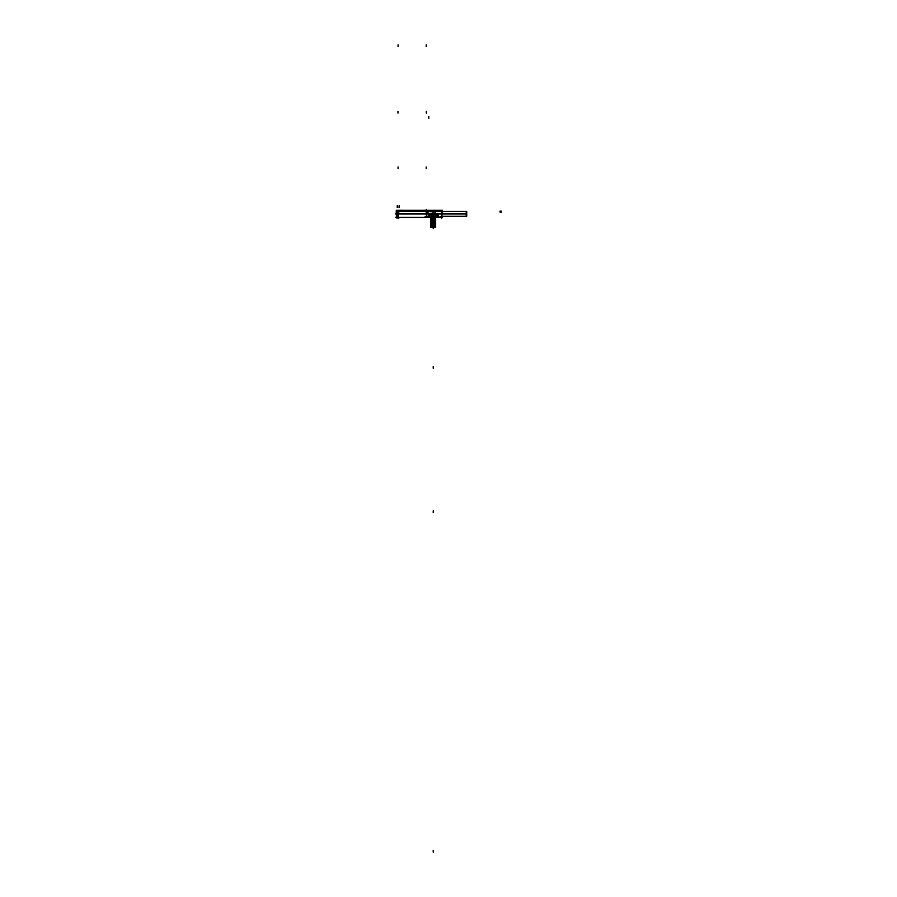 <?xml version="1.0" encoding="UTF-8"?>
<svg xmlns="http://www.w3.org/2000/svg" width="897" height="897" viewBox="0 0 897 897"><rect width="100%" height="100%" fill="white"/><g stroke="black" fill="none" stroke-linecap="round" stroke-linejoin="round"><path stroke-width="1.35" d="M436.133 213.845L441.851 213.968L441.829 211.087L433.049 211.087L433.049 213.845M441.997 216.939L435.482 217.377M396.923 211.176L396.496 211.176A0.875 0.617 -90 0 1 397.124 210.279A0.875 0.617 90 0 0 396.53 211.154L397.158 211.423M398.941 212.017L398.974 211.143L426.277 211.143L426.277 209.393L426.277 213.789L426.277 211.143L398.974 211.143L398.941 212.04L397.988 212.017L397.988 213.789L398.974 210.279L398.974 212.04L397.954 212.04M433.217 212.914L433.217 210.279L433.217 211.143L426.849 211.143L441.616 211.143L441.66 213.789L441.784 210.279L441.784 211.165L433.049 211.165M421.041 210.257L425.896 210.279M435.673 227.345L430.762 226.593L435.673 226.593L430.762 225.831L435.673 225.831L430.762 225.069L435.011 224.687L431.435 224.687L433.374 225.08L433.374 227.333L430.739 227.333L435.673 227.345L433.217 227.412M430.762 225.069L431.435 224.687L430.762 224.317L433.217 224.317L433.217 225.057M435.673 226.593L435.011 226.963L435.55 227.423L433.06 227.333L435.695 227.356L433.072 227.423L433.072 225.08L435.695 225.08L434.989 224.676L435.673 224.317L430.739 224.295L433.374 224.328L433.374 225.057L430.739 225.057M435.673 224.317L433.217 223.936L435.695 224.328L433.06 224.295L433.06 227.356M430.762 224.317L433.374 224.295M430.739 224.295L431.457 224.699L430.762 223.555L433.217 223.555L433.072 224.295M435.695 225.08L434.989 224.676L435.695 225.08L434.989 224.676L435.695 225.08L434.989 224.676L435.673 223.555L430.739 223.544M435.673 223.555L433.217 223.544M430.762 223.555L433.217 223.174L435.695 223.544L434.989 223.947M433.374 223.544L433.374 222.804L430.739 222.781L433.217 222.792L433.217 223.566M433.105 223.936L435.695 223.566L434.989 223.162L435.673 222.792L430.739 222.019L435.695 222.804L433.06 222.781L433.072 223.544M435.673 222.792L433.329 222.411M430.762 222.792L431.435 222.411L430.762 222.03L435.673 222.03L434.989 223.185L435.695 223.566M435.673 222.03L430.739 221.267L433.374 221.29L433.072 222.781M430.762 222.03L433.217 222.052M433.374 222.052L430.739 222.052L431.457 221.649L430.739 221.267L435.673 221.279L435.011 221.66L435.695 222.052L433.105 222.411M435.673 221.279L433.217 220.897L435.695 221.29L433.06 221.267L433.06 222.052M430.762 221.279L433.374 221.267M433.363 217.332L433.374 220.505L430.739 220.505L435.673 220.516L434.989 221.671L435.695 222.052M435.673 220.516L433.217 220.135L433.329 220.897M430.762 220.516L433.217 220.135L433.072 221.267M431.457 220.146L433.374 219.765L430.739 219.743L433.217 219.754L433.217 220.527M434.989 220.909L435.695 220.505L433.06 220.505L433.072 219.765L435.695 219.765L433.374 219.754M435.673 219.754L433.06 219.765L435.695 219.765L434.989 219.373L435.695 219.765L434.989 219.373L435.695 218.991L433.06 219.014L434.989 218.61M430.762 219.754L433.329 219.384M435.673 219.003L430.739 218.991L435.011 219.384M430.762 219.003L433.217 218.621L433.072 219.743M431.457 218.633L433.374 218.251L430.739 218.229L433.217 218.24L433.217 219.014M433.217 219.003L433.072 218.251L435.695 218.251L433.374 218.24M435.673 218.24L433.06 218.251L435.695 218.229L434.989 217.848L435.695 218.251L434.989 217.848L435.695 218.251L434.989 217.848L435.695 217.466L433.06 217.466L435.695 217.489M430.762 218.24L433.329 217.859M430.739 218.251L431.457 217.848L430.739 217.466L433.374 217.489L430.739 217.466L433.217 217.478L433.072 218.229M435.011 217.859L433.374 217.478M430.448 215.202L437.938 214.82A8.017 8.017 -90 0 0 435.987 213.789A8.017 7.995 90 0 1 437.994 214.876L428.452 214.876A8.017 7.995 90 0 1 430.448 213.789A8.017 8.017 0 0 0 428.508 214.82L437.938 214.82A8.017 8.017 -90 0 0 435.987 213.789L437.994 214.876L436.009 213.733M432.511 213.363A7.983 7.983 0 0 0 430.493 213.811A7.983 7.983 0 0 1 432.511 213.363L433.89 213.351M433.935 213.811A7.423 5.505 180 0 0 432.511 213.811A7.423 5.505 180 0 1 433.935 213.811M435.953 213.811A7.983 7.983 0 0 0 433.935 213.363A7.983 7.983 0 0 1 435.953 213.811M442.927 213.789L395.308 213.789M441.896 213.991L441.997 217.007M398.122 217.377L398.122 213.845M441.01 216.289L441.997 216.289L441.582 211.165M441.515 213.845L441.773 217.377M442.546 217.309L395.409 217.309M442.759 213.968L395.521 213.968M436.278 213.901L441.829 213.901L441.829 217.377M438.756 216.861L425.043 216.861M426.748 213.901L426.748 217.377L397.506 217.377L397.506 213.901L426.748 213.901M426.019 216.839L435.157 217.332L426.019 217.332M438.487 216.839L434.866 216.839L438.487 217.309M397.506 213.901L396.429 213.968M396.317 217.309L397.506 217.377M396.429 213.901L396.317 217.377M426.748 213.912L427.835 213.968M427.835 213.912L430.145 213.912M442.019 213.946L442.03 211.288L441.01 211.288M442.008 213.856L441.952 210.56M426.849 211.087L397.416 211.087L397.416 213.845L426.849 213.845L426.849 211.087L427.992 211.087L428.037 213.845L427.992 211.087L433.386 211.087L433.386 213.351M430.302 213.845L428.037 213.789M427.118 210.279A0.875 0.875 90 0 0 427.107 210.279L427.107 210.279A0.875 0.875 0 0 1 427.992 211.165A0.875 0.875 90 0 0 427.118 210.279L427.118 210.279A0.875 0.875 90 0 1 427.992 211.165L433.386 211.165L433.408 210.279M442.49 210.279L396.261 210.279M396.272 211.165A0.875 0.875 0 0 1 397.18 210.279L396.272 211.165L397.18 210.279M396.541 211.378L396.53 211.154A0.875 0.617 90 0 1 397.147 210.279M402.529 210.246L397.988 210.246L397.988 211.883L397.988 210.246L407.586 210.784M398.089 211.087A0.875 0.875 0 0 1 398.425 210.47M398.941 210.279L398.425 211.165L426.826 211.165L426.826 210.279M427.107 210.279L427.992 211.165L427.107 210.279L427.992 211.165L426.849 211.165M426.221 211.165L426.254 210.279L426.198 211.165M428.037 213.845L426.849 213.845M426.221 213.845L426.221 211.087M397.416 213.822L396.227 213.789M397.416 211.984L396.261 211.984M396.227 213.822L396.272 211.087M396.261 212.04A0.875 0.875 0 0 1 397.158 211.154L396.261 212.04L397.416 212.017M399.019 210.279L397.113 211.154M417.172 210.784L410.669 210.784M425.997 210.257L420.94 210.257M441.997 216.211L466.732 216.211L466.732 213.643L442.03 213.643M442.03 211.378L466.732 211.378L466.732 213.946L442.03 213.946M441.044 211.378L466.227 211.378L466.227 216.3L441.044 216.211M433.374 227.345L430.896 227.423M434.989 225.461L433.06 225.057M433.329 223.936L430.739 223.566L431.457 223.162L430.739 222.781L433.374 222.804M434.989 222.422L433.217 222.03M433.105 220.897L435.695 220.527M431.457 220.124L433.374 220.527M431.457 218.61L433.374 219.014M428.318 216.895L428.318 215.168L433.531 215.168L433.531 216.839M433.89 213.307L435.987 213.307M432.477 213.733L433.969 213.733M430.448 213.307L432.545 213.307M433.217 214.82L428.508 214.82A8.017 8.017 0 0 1 430.448 213.789L430.425 213.733M438.128 216.895L438.128 215.168L432.915 215.168L432.915 216.839M398.066 213.901L398.066 217.377M441.537 213.968L441.66 217.309L441.537 213.968M398.066 213.968L398.066 217.309L398.066 213.968M433.217 211.143L441.963 211.143L441.604 210.279M466.227 213.789L442.03 213.789M441.436 210.963L441.414 210.279M433.217 852.15L433.217 850.39L433.217 852.15M426.187 46.61L426.187 44.85L426.187 46.61M398.066 46.61L398.066 44.85L398.066 46.61M433.217 368.286L433.217 366.525L433.217 368.286M426.187 213.206L426.187 214.966M434.978 211.143L434.978 212.892M398.066 166.977L398.066 168.737L398.066 166.977M426.187 166.977L426.187 168.737L426.187 166.977M428.822 116.61L428.822 118.37L428.822 116.61M441.739 218.375L441.716 217.377M441.66 213.845L441.604 211.087M433.217 510.808L433.217 512.568L433.217 510.808M397.248 205.693L397.214 207.454M397.023 218.375L397.046 217.377M399.109 205.693L399.064 207.454M426.277 113.1L426.277 111.351L426.277 113.1M426.277 213.845L426.277 211.087M397.988 113.1L397.988 111.351L397.988 113.1M397.988 211.087L397.988 210.279M398.784 218.375L398.806 217.377M501.692 212.028L499.932 212.028M501.692 211.154L499.932 211.154M433.217 228.735L433.217 227.423L433.217 228.735M428.508 214.82L433.217 215.202L433.217 216.839L433.217 215.168L433.217 216.839M430.448 213.789A8.017 8.017 0 0 0 428.441 214.876A8.017 8.017 0 0 1 430.448 213.789L428.441 214.876L430.448 213.789M431.457 226.952L430.762 227.345M430.739 226.582L431.457 226.975L430.739 225.82L431.457 226.223L430.739 225.82L431.457 226.223L430.762 226.593M435.673 225.831L434.989 226.975M430.739 225.82L431.457 226.223L430.739 225.82L431.457 225.439L430.762 225.831M435.673 225.069L434.989 226.223L435.695 226.605M435.673 217.478L435.011 217.108M431.435 217.108L430.762 217.478M428.318 215.224L428.318 216.861M438.128 216.861L437.938 214.82M441.571 210.279L441.963 211.154M434.989 226.952L435.55 227.423M431.457 223.185L430.739 222.781L431.457 223.185M430.739 222.019L431.457 222.422L430.739 222.019L431.457 222.422L430.739 222.019L431.457 222.422L430.739 222.804M430.739 220.505L431.457 220.909L430.739 220.505L431.457 220.909L430.739 220.505L431.457 220.909L430.739 221.29L431.457 221.671L430.739 221.267M430.739 218.991L431.457 219.395L430.739 218.991L431.457 219.395L430.739 218.991L431.457 219.395L430.739 219.765M434.989 225.439L435.695 225.842M431.457 217.87L430.739 217.466L431.457 217.87M431.457 217.096L430.739 217.489"/></g></svg>
